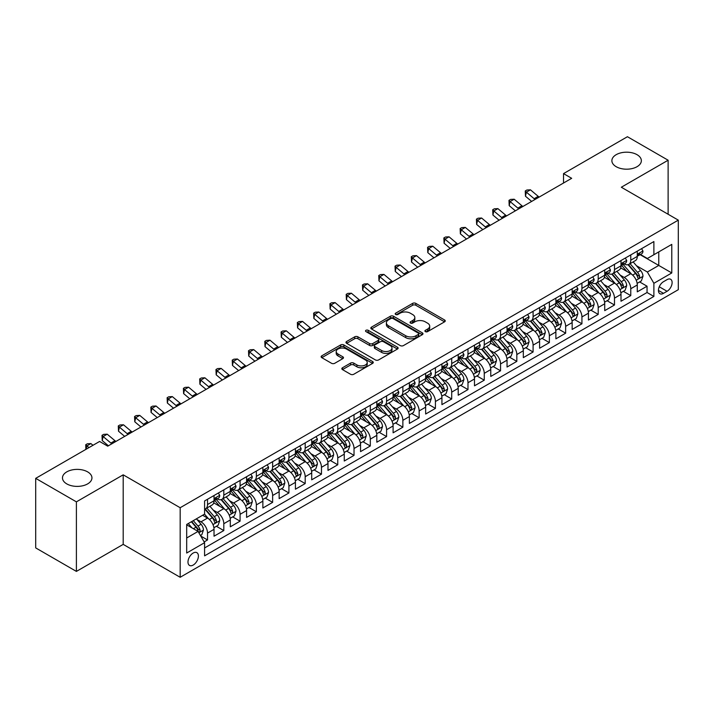 <?xml version="1.0" encoding="UTF-8"?>
<svg xmlns="http://www.w3.org/2000/svg" width="714" height="714" viewBox="0 0 714 714"><rect width="100%" height="100%" fill="white"/><g stroke="black" fill="none" stroke-linecap="round" stroke-linejoin="round"><path stroke-width="1.07" d="M425.374 331.626A1.58 0.91 0 0 0 427.615 331.626L444.59 321.827A2.258 1.303 0 0 0 445.25 320.907A2.258 1.303 0 0 0 444.59 319.979L415.825 303.379A2.258 1.303 0 0 0 412.63 303.379L395.654 313.178A1.58 0.91 0 0 0 395.19 313.821A1.58 0.91 0 0 0 395.654 314.472A1.58 0.91 0 0 0 397.894 314.472L400.09 313.196A7.229 4.177 0 0 1 410.318 313.196L412.71 314.588A7.229 4.177 0 0 1 414.834 317.534A7.229 4.177 0 0 1 412.71 320.488L410.514 321.755A1.58 0.91 0 0 0 410.05 322.407A1.58 0.91 0 0 0 410.514 323.049A1.58 0.91 0 0 0 412.754 323.049L414.95 321.782A7.229 4.177 0 0 1 425.178 321.782L427.57 323.165A7.229 4.177 0 0 1 429.694 326.119A7.229 4.177 0 0 1 427.57 329.065L425.374 330.332A1.58 0.91 0 0 0 424.91 330.984A1.58 0.91 0 0 0 425.374 331.626L425.374 330.332M87.626 471.874A14.735 8.506 0 0 0 71.57 470.026A14.735 8.506 0 0 0 62.475 477.889A14.735 8.506 0 0 0 66.795 483.905A14.735 8.506 0 0 0 82.851 485.743A14.735 8.506 0 0 0 91.945 477.889A14.735 8.506 0 0 0 87.626 471.874M637.031 154.679A14.735 8.506 0 0 0 620.975 152.832A14.735 8.506 0 0 0 611.88 160.695A14.735 8.506 0 0 0 616.2 166.701A14.735 8.506 0 0 0 632.256 168.549A14.735 8.506 0 0 0 641.351 160.695A14.735 8.506 0 0 0 637.031 154.679M193.199 565.06A7.363 4.257 120 0 0 198.01 558.562A7.363 4.257 120 0 0 196.877 552.663A7.363 4.257 120 0 0 193.199 553.029A7.363 4.257 120 0 0 188.38 559.517A7.363 4.257 120 0 0 189.513 565.426A7.363 4.257 120 0 0 193.199 565.06M342.488 367.764A2.258 1.303 0 0 0 341.827 368.692A2.258 1.303 0 0 0 342.488 369.611L350.556 374.27A2.258 1.303 0 0 0 353.751 374.27L372.61 363.381A2.258 1.303 0 0 0 373.27 362.462A2.258 1.303 0 0 0 372.61 361.543L343.845 344.933A2.258 1.303 0 0 0 340.649 344.933L321.791 355.822A2.258 1.303 0 0 0 321.13 356.741A2.258 1.303 0 0 0 321.791 357.669L331.537 363.292A2.258 1.303 0 0 0 334.741 363.292L342.809 358.633A2.258 1.303 0 0 0 343.47 357.714A2.258 1.303 0 0 0 342.809 356.786L337.972 354.001A6.042 3.49 0 0 1 336.205 351.529A6.042 3.49 0 0 1 339.935 348.307A6.042 3.49 0 0 1 346.522 349.066L365.452 359.999A6.042 3.49 0 0 1 367.228 362.462A6.042 3.49 0 0 1 363.497 365.684A6.042 3.49 0 0 1 356.911 364.934L353.751 363.105A2.258 1.303 0 0 0 350.556 363.105L342.488 367.764L342.488 369.611L350.556 364.988L350.556 363.105M123.201 474.828L76.398 501.853L35.7 478.353L35.7 547.906L76.398 571.405L123.201 544.38L180.169 577.278L180.169 507.725L123.201 474.828L123.201 544.38M668.125 214.262L668.125 160.222L621.323 187.238L678.3 220.135L180.169 507.725M668.125 160.222L627.428 136.722L563.533 173.609L563.533 183.016M35.7 478.353L99.594 441.466L107.734 446.17L571.673 178.313L563.533 173.609M400.251 345.585A2.258 1.303 0 0 0 403.446 345.585L422.295 334.696A2.258 1.303 0 0 0 422.965 333.768A2.258 1.303 0 0 0 422.295 332.849L393.539 316.248A2.258 1.303 0 0 0 390.344 316.248L371.485 327.128A2.258 1.303 0 0 0 370.825 328.056A2.258 1.303 0 0 0 371.485 328.976L400.251 345.585M366.603 331.965A1.58 0.91 0 0 1 368.21 332.188L368.21 330.314L397.457 347.191A2.258 1.303 0 0 1 398.117 348.12A2.258 1.303 0 0 1 397.457 349.039L378.598 359.927A2.258 1.303 0 0 1 375.403 359.927L346.638 343.318L346.638 341.479A2.258 1.303 0 0 0 345.978 342.399A2.258 1.303 0 0 0 346.638 343.318M346.638 341.479L354.706 336.821A2.258 1.303 0 0 1 357.901 336.821L369.566 343.55A2.258 1.303 0 0 0 372.762 343.55L378.117 340.462A2.258 1.303 0 0 0 378.777 339.534A2.258 1.303 0 0 0 378.117 338.614L365.979 331.608A1.58 0.91 0 0 1 365.514 330.957A1.58 0.91 0 0 1 366.487 330.118A1.58 0.91 0 0 1 368.21 330.314M204.142 541.917L207.524 539.962L200.768 536.062M196.921 519.462L201.009 521.827A9.211 5.319 60 0 1 207.524 533.099L214.03 529.342L214.03 536.205L223.803 530.564L216.396 526.289M213.2 510.064L217.288 512.429A9.211 5.319 60 0 1 223.803 523.701L230.31 519.944L230.31 526.807L240.082 521.166L232.675 516.891M229.48 500.666L233.567 503.031A9.211 5.319 60 0 1 240.082 514.303L246.589 510.546L246.589 517.409L256.353 511.768L248.954 507.493M245.759 491.268L249.846 493.633A9.211 5.319 60 0 1 256.353 504.905L262.868 501.148L262.868 508.011L272.632 502.37L265.233 498.095M262.038 481.87L266.126 484.235A9.211 5.319 60 0 1 272.632 495.507L279.147 491.75L279.147 498.613L288.911 492.972L281.503 488.697M278.317 472.472L282.405 474.837A9.211 5.319 60 0 1 288.911 486.109L295.426 482.352L295.426 489.215L305.19 483.574L297.783 479.299M294.596 463.074L298.684 465.43A9.211 5.319 60 0 1 305.19 476.711L311.706 472.954L311.706 479.817L321.47 474.176L314.062 469.901M310.876 453.676L314.963 456.032A9.211 5.319 60 0 1 321.47 467.313L327.985 463.556L327.985 470.419L337.749 464.778L330.341 460.503M327.155 444.278L331.242 446.634A9.211 5.319 60 0 1 337.749 457.915L344.264 454.158L344.264 461.021L354.028 455.38L346.62 451.105M343.434 434.88L347.522 437.236A9.211 5.319 60 0 1 354.028 448.517L360.543 444.76L360.543 451.623L370.307 445.982L362.899 441.707M359.713 425.482L363.792 427.838A9.211 5.319 60 0 1 370.307 439.119L376.822 435.361L376.822 442.216L386.586 436.584L379.179 432.309M375.983 416.083L380.071 418.44A9.211 5.319 60 0 1 386.586 429.721L393.102 425.963L393.102 432.818L402.866 427.186L395.458 422.902M392.263 406.685L396.35 409.042A9.211 5.319 60 0 1 402.866 420.323L409.381 416.565L409.381 423.42L419.145 417.788L411.737 413.504M408.542 397.287L412.63 399.644A9.211 5.319 60 0 1 419.145 410.925L425.651 407.167L425.651 414.022L435.424 408.39L428.016 404.106M424.821 387.889L428.909 390.246A9.211 5.319 60 0 1 435.424 401.527L441.93 397.769L441.93 404.624L451.703 398.983L444.295 394.708M441.1 378.491L445.188 380.848A9.211 5.319 60 0 1 451.703 392.129L458.209 388.371L458.209 395.226L467.982 389.585L460.575 385.31M457.379 369.093L461.467 371.45A9.211 5.319 60 0 1 467.982 382.731L474.489 378.973L474.489 385.828L484.262 380.187L476.854 375.912M473.659 359.695L477.746 362.052A9.211 5.319 60 0 1 484.262 373.333L490.768 369.566L490.768 376.43L500.541 370.789L493.133 366.514M489.938 350.297L494.026 352.654A9.211 5.319 60 0 1 500.541 363.935L507.047 360.168L507.047 367.032L516.82 361.391L509.412 357.116M506.217 340.899L510.305 343.255A9.211 5.319 60 0 1 516.82 354.537L523.326 350.77L523.326 357.634L533.09 351.993L525.691 347.718M522.496 331.501L526.584 333.857A9.211 5.319 60 0 1 533.09 345.139L539.606 341.372L539.606 348.236L549.369 342.595L541.971 338.32M538.775 322.094L542.863 324.459A9.211 5.319 60 0 1 549.369 335.741L555.885 331.974L555.885 338.838L565.649 333.197L558.241 328.922M555.055 312.696L559.142 315.061A9.211 5.319 60 0 1 565.649 326.334L572.164 322.576L572.164 329.44L581.928 323.799L574.52 319.524M571.334 303.298L575.422 305.663A9.211 5.319 60 0 1 581.928 316.936L588.443 313.178L588.443 320.042L598.207 314.401L590.799 310.126M587.613 293.9L591.701 296.265A9.211 5.319 60 0 1 598.207 307.538L604.722 303.78L604.722 310.644L614.486 305.003L607.078 300.728M603.892 284.502L607.98 286.867A9.211 5.319 60 0 1 614.486 298.14L621.001 294.382L621.001 301.246L630.765 295.605L630.765 288.742A9.211 5.319 -120 0 0 624.259 277.469L620.171 275.104M623.358 291.33L630.765 295.605M214.03 529.342A9.211 5.319 -120 0 0 207.524 518.069L202.633 515.249M230.31 519.944A9.211 5.319 -120 0 0 223.803 508.663L213.736 502.852M246.589 510.546A9.211 5.319 -120 0 0 240.082 499.264L230.015 493.454M262.868 501.148A9.211 5.319 -120 0 0 256.353 489.866L246.294 484.056M279.147 491.75A9.211 5.319 -120 0 0 272.632 480.468L262.565 474.658M295.426 482.352A9.211 5.319 -120 0 0 288.911 471.07L278.844 465.26M311.706 472.954A9.211 5.319 -120 0 0 305.19 461.672L295.123 455.862M327.985 463.556A9.211 5.319 -120 0 0 321.47 452.274L311.402 446.464M344.264 454.158A9.211 5.319 -120 0 0 337.749 442.876L327.681 437.066M360.543 444.76A9.211 5.319 -120 0 0 354.028 433.478L343.961 427.668M376.822 435.361A9.211 5.319 -120 0 0 370.307 424.08L360.24 418.27M393.102 425.963A9.211 5.319 -120 0 0 386.586 414.682L376.519 408.872M409.381 416.565A9.211 5.319 -120 0 0 402.866 405.284L392.798 399.474M425.651 407.167A9.211 5.319 -120 0 0 419.145 395.886L409.077 390.076M441.93 397.769A9.211 5.319 -120 0 0 435.424 386.488L425.357 380.678M458.209 388.371A9.211 5.319 -120 0 0 451.703 377.09L441.636 371.28M474.489 378.973A9.211 5.319 -120 0 0 467.982 367.692L457.915 361.882M490.768 369.566A9.211 5.319 -120 0 0 484.262 358.294L474.194 352.484M507.047 360.168A9.211 5.319 -120 0 0 500.541 348.896L490.473 343.086M523.326 350.77A9.211 5.319 -120 0 0 516.82 339.498L506.753 333.679M539.606 341.372A9.211 5.319 -120 0 0 533.09 330.1L523.023 324.281M555.885 331.974A9.211 5.319 -120 0 0 549.369 320.702L539.302 314.883M572.164 322.576A9.211 5.319 -120 0 0 565.649 311.304L555.581 305.485M588.443 313.178A9.211 5.319 -120 0 0 581.928 301.906L571.86 296.087M604.722 303.78A9.211 5.319 -120 0 0 598.207 292.508L588.14 286.689M621.001 294.382A9.211 5.319 -120 0 0 614.486 283.101L604.419 277.291M667.063 279.629L663.484 281.7A7.14 4.123 120 0 0 658.826 287.983A7.14 4.123 120 0 0 659.914 293.704A7.14 4.123 120 0 0 663.484 293.347L667.063 291.285A7.14 4.123 120 0 0 671.731 284.993A7.14 4.123 120 0 0 670.633 279.272A7.14 4.123 120 0 0 667.063 279.629M180.169 577.278L678.3 289.688L678.3 220.135M186.684 537.99L198.081 531.412L204.588 542.685L204.588 555.849L653.881 296.453L653.881 283.297L647.375 272.016L636.451 265.706M204.588 542.685L186.684 553.029L186.684 524.46L204.588 514.116L204.588 500.96L653.881 241.564L653.881 254.719L671.785 244.384L671.785 272.953L653.881 283.297M217.199 498.845L217.288 498.89A9.211 5.319 60 0 0 221.893 499.345L228.409 495.587A9.211 5.319 -120 0 0 230.31 491.375L230.31 486.109M233.478 489.447L233.567 489.492A9.211 5.319 60 0 0 238.173 489.947L244.679 486.189A9.211 5.319 -120 0 0 246.589 481.977L246.589 476.711M249.757 480.049L249.846 480.094A9.211 5.319 60 0 0 254.452 480.549L260.958 476.791A9.211 5.319 -120 0 0 262.868 472.579L262.868 467.313M266.036 470.651L266.126 470.696A9.211 5.319 60 0 0 270.731 471.151L277.237 467.393A9.211 5.319 -120 0 0 279.147 463.181L279.147 457.915M282.316 461.253L282.405 461.298A9.211 5.319 60 0 0 287.01 461.753L293.516 457.995A9.211 5.319 -120 0 0 295.426 453.783L295.426 448.517M298.595 451.855L298.684 451.9A9.211 5.319 60 0 0 303.289 452.355L309.796 448.597A9.211 5.319 -120 0 0 311.706 444.385L311.706 439.119M314.874 442.457L314.963 442.501A9.211 5.319 60 0 0 319.569 442.957L326.075 439.199A9.211 5.319 -120 0 0 327.985 434.987L327.985 429.721M331.153 433.05L331.242 433.103A9.211 5.319 60 0 0 335.848 433.559L342.354 429.801A9.211 5.319 -120 0 0 344.264 425.589L344.264 420.323M347.432 423.652L347.522 423.705A9.211 5.319 60 0 0 352.118 424.161L358.633 420.403A9.211 5.319 -120 0 0 360.543 416.191L360.543 410.925M363.712 414.254L363.792 414.307A9.211 5.319 60 0 0 368.397 414.763L374.912 411.005A9.211 5.319 -120 0 0 376.822 406.784L376.822 401.527M379.991 404.856L380.071 404.909A9.211 5.319 60 0 0 384.676 405.365L391.192 401.607A9.211 5.319 -120 0 0 393.102 397.386L393.102 392.129M396.27 395.458L396.35 395.511A9.211 5.319 60 0 0 400.956 395.967L407.471 392.209A9.211 5.319 -120 0 0 409.381 387.988L409.381 382.731M412.549 386.06L412.63 386.113A9.211 5.319 60 0 0 417.235 386.569L423.75 382.811A9.211 5.319 -120 0 0 425.651 378.59L425.651 373.333M428.828 376.662L428.909 376.715A9.211 5.319 60 0 0 433.514 377.171L440.029 373.413A9.211 5.319 -120 0 0 441.93 369.192L441.93 363.935M445.108 367.264L445.188 367.317A9.211 5.319 60 0 0 449.793 367.772L456.308 364.015A9.211 5.319 -120 0 0 458.209 359.794L458.209 354.537M461.387 357.866L461.467 357.919A9.211 5.319 60 0 0 466.072 358.374L472.588 354.617A9.211 5.319 -120 0 0 474.489 350.396L474.489 345.13M477.666 348.468L477.746 348.521A9.211 5.319 60 0 0 482.352 348.976L488.867 345.219A9.211 5.319 -120 0 0 490.768 340.997L490.768 335.732M493.936 339.07L494.026 339.123A9.211 5.319 60 0 0 498.631 339.578L505.137 335.812A9.211 5.319 -120 0 0 507.047 331.599L507.047 326.334M510.215 329.672L510.305 329.725A9.211 5.319 60 0 0 514.91 330.18L521.416 326.414A9.211 5.319 -120 0 0 523.326 322.201L523.326 316.936M526.495 320.274L526.584 320.318A9.211 5.319 60 0 0 531.189 320.782L537.696 317.016A9.211 5.319 -120 0 0 539.606 312.803L539.606 307.538M542.774 310.876L542.863 310.92A9.211 5.319 60 0 0 547.468 311.384L553.975 307.618A9.211 5.319 -120 0 0 555.885 303.405L555.885 298.14M559.053 301.478L559.142 301.522A9.211 5.319 60 0 0 563.748 301.986L570.254 298.22A9.211 5.319 -120 0 0 572.164 294.007L572.164 288.742M575.332 292.08L575.422 292.124A9.211 5.319 60 0 0 580.027 292.579L586.533 288.822A9.211 5.319 -120 0 0 588.443 284.609L588.443 279.344M591.611 282.682L591.701 282.726A9.211 5.319 60 0 0 596.306 283.181L602.812 279.424A9.211 5.319 -120 0 0 604.722 275.211L604.722 269.946M607.891 273.284L607.98 273.328A9.211 5.319 60 0 0 612.576 273.783L619.092 270.026A9.211 5.319 -120 0 0 621.001 265.813L621.001 260.548M204.588 547.95L647.045 292.508L647.045 286.207L637.281 291.847L637.281 284.984A9.211 5.319 -120 0 0 630.765 273.703L620.698 267.893M624.17 263.885L624.259 263.93A9.211 5.319 -120 0 0 628.856 264.385A9.211 5.319 -120 0 0 630.765 260.173L630.765 254.907M628.856 264.385L635.371 260.628A9.211 5.319 -120 0 0 637.281 256.415L637.281 251.149M207.524 499.264L207.524 504.53A9.211 5.319 60 0 1 205.614 508.743A9.211 5.319 60 0 1 204.588 509.118M205.614 508.743L212.129 504.985A9.211 5.319 -120 0 0 214.03 500.773L214.03 495.507M223.803 489.866L223.803 495.132A9.211 5.319 60 0 1 221.893 499.345M240.082 480.468L240.082 485.734A9.211 5.319 60 0 1 238.173 489.947M256.353 471.07L256.353 476.336A9.211 5.319 60 0 1 254.452 480.549M272.632 461.672L272.632 466.938A9.211 5.319 60 0 1 270.731 471.151M288.911 452.274L288.911 457.54A9.211 5.319 60 0 1 287.01 461.753M305.19 442.876L305.19 448.142A9.211 5.319 60 0 1 303.289 452.355M321.47 433.478L321.47 438.744A9.211 5.319 60 0 1 319.569 442.957M337.749 424.08L337.749 429.346A9.211 5.319 60 0 1 335.848 433.559M354.028 414.682L354.028 419.948A9.211 5.319 60 0 1 352.118 424.161M370.307 405.284L370.307 410.55A9.211 5.319 60 0 1 368.397 414.763M386.586 395.886L386.586 401.152A9.211 5.319 60 0 1 384.676 405.365M402.866 386.488L402.866 391.754A9.211 5.319 60 0 1 400.956 395.967M419.145 377.09L419.145 382.356A9.211 5.319 60 0 1 417.235 386.569M435.424 367.692L435.424 372.958A9.211 5.319 60 0 1 433.514 377.171M451.703 358.294L451.703 363.551A9.211 5.319 60 0 1 449.793 367.772M467.982 348.896L467.982 354.153A9.211 5.319 60 0 1 466.072 358.374M484.262 339.498L484.262 344.755A9.211 5.319 60 0 1 482.352 348.976M500.541 330.1L500.541 335.357A9.211 5.319 60 0 1 498.631 339.578M516.82 320.702L516.82 325.959A9.211 5.319 60 0 1 514.91 330.18M533.09 311.304L533.09 316.561A9.211 5.319 60 0 1 531.189 320.782M549.369 301.897L549.369 307.163A9.211 5.319 60 0 1 547.468 311.384M565.649 292.499L565.649 297.765A9.211 5.319 60 0 1 563.748 301.986M581.928 283.101L581.928 288.367A9.211 5.319 60 0 1 580.027 292.579M598.207 273.703L598.207 278.969A9.211 5.319 60 0 1 596.306 283.181M614.486 264.305L614.486 269.571A9.211 5.319 60 0 1 612.576 273.783M614.486 298.14L614.486 305.003M598.207 307.538L598.207 314.401M581.928 316.936L581.928 323.799M565.649 326.334L565.649 333.197M549.369 335.741L549.369 342.595M533.09 345.139L533.09 351.993M516.82 354.537L516.82 361.391M500.541 363.935L500.541 370.789M484.262 373.333L484.262 380.187M467.982 382.731L467.982 389.585M451.703 392.129L451.703 398.983M435.424 401.527L435.424 408.39M419.145 410.925L419.145 417.788M402.866 420.323L402.866 427.186M386.586 429.721L386.586 436.584M370.307 439.119L370.307 445.982M354.028 448.517L354.028 455.38M337.749 457.915L337.749 464.778M321.47 467.313L321.47 474.176M305.19 476.711L305.19 483.574M288.911 486.109L288.911 492.972M272.632 495.507L272.632 502.37M256.353 504.905L256.353 511.768M240.082 514.303L240.082 521.166M223.803 523.701L223.803 530.564M207.524 533.099L207.524 539.962M198.081 531.412L186.684 524.835M647.375 272.016L658.763 265.438L658.763 251.899L671.785 244.384M640.119 254.675L671.785 272.953M640.449 254.487L647.375 258.477L653.881 254.719M76.398 501.853L76.398 571.405M639.637 281.932L647.045 286.207M647.045 292.508L653.881 296.453M426.008 331.849L427.57 330.948A7.229 4.177 0 0 0 429.694 327.994L429.694 326.119M414.834 317.534L414.834 319.417A7.229 4.177 0 0 1 412.71 322.371L411.148 323.272M444.563 321.844L415.825 305.253A2.258 1.303 0 0 0 412.63 305.253L396.288 314.695M422.269 334.714L393.539 318.123A2.258 1.303 0 0 0 390.344 318.123L371.521 328.993L371.485 327.128M418.306 334.42A1.58 0.91 0 0 0 418.77 333.768A1.58 0.91 0 0 0 418.306 333.126L393.057 318.551A1.58 0.91 0 0 0 390.826 318.551L388.505 319.89A7.229 4.177 0 0 0 386.39 322.844A7.229 4.177 0 0 0 388.505 325.789L405.757 335.758A7.229 4.177 0 0 0 415.985 335.758L418.306 334.42L418.306 336.294A1.58 0.91 0 0 0 418.77 335.651L418.77 333.768M386.39 322.844L386.39 324.718A7.229 4.177 0 0 0 388.505 327.672L388.505 325.789M418.306 336.294L415.985 337.633A7.229 4.177 0 0 1 405.757 337.633L388.505 327.672M346.674 343.336L354.706 338.695L354.706 336.821M378.777 339.534L378.777 341.417A2.258 1.303 0 0 1 378.117 342.336L372.762 345.433A2.258 1.303 0 0 1 369.566 345.433L357.901 338.695A2.258 1.303 0 0 0 354.706 338.695M368.21 332.188L397.421 349.057M381.678 350.538A6.042 3.49 0 0 0 388.264 351.297A6.042 3.49 0 0 0 391.995 348.075A6.042 3.49 0 0 0 390.219 345.603L383.552 341.756A2.258 1.303 0 0 0 380.357 341.756L375.002 344.844A2.258 1.303 0 0 0 374.341 345.763A2.258 1.303 0 0 0 375.002 346.692L381.678 350.538L381.678 352.421A6.042 3.49 0 0 0 388.264 353.171A6.042 3.49 0 0 0 391.995 349.949L391.995 348.075M374.341 345.763L374.341 347.647A2.258 1.303 0 0 0 375.002 348.566L375.002 346.692M381.678 352.421L375.002 348.566M367.228 362.462L367.228 364.345A6.042 3.49 0 0 1 363.497 367.567A6.042 3.49 0 0 1 356.911 366.809L353.751 364.988A2.258 1.303 0 0 0 350.556 364.988M336.205 351.529L336.205 353.412A6.042 3.49 0 0 0 337.972 355.875L337.972 354.001M342.774 358.651L337.972 355.875M372.574 363.399L343.845 346.817A2.258 1.303 0 0 0 340.649 346.817L321.827 357.687M637.138 283.369L641.351 280.941L642.975 276.247A6.105 3.525 -120 0 0 640.601 270.517L633.157 261.904M631.667 274.301L623.17 264.457M626.83 271.436L621.903 265.724A14.619 8.443 -120 0 0 621.448 265.215M628.025 264.716L635.549 273.426A6.105 3.525 60 0 1 637.727 277.63C638.646 278.862 639.298 278.487 639.682 276.505A6.105 3.525 -120 0 0 637.504 272.302L630.069 263.689M628.472 264.573L636.558 273.935A3.106 1.794 60 0 1 637.334 275.149L639.682 276.505M637.727 277.63L638.173 278.353M641.591 248.659L642.975 251.06A6.105 3.525 60 0 1 641.707 253.756L638.619 255.541A6.105 3.525 -120 0 0 639.682 254.139L639.557 253.595M637.477 255.826L637.504 255.826A6.105 3.525 -120 0 0 638.619 255.541M638.896 253.684L639.682 254.139C639.298 253.22 638.646 253.595 637.727 255.264A6.105 3.525 60 0 1 637.281 256.13M535.089 199.429A11.513 6.649 60 0 1 534.134 198.697L526.379 192.173L525.468 196.234L531.644 201.419M539.159 197.082A11.513 6.649 60 0 1 538.204 196.35L530.448 189.826L526.379 192.173L525.263 190.959L526.887 190.013L530.448 189.826M525.468 196.234L525.263 190.959M620.859 292.767L625.071 290.339L626.696 285.645A6.105 3.525 -120 0 0 624.322 279.915L616.878 271.302M615.397 283.699L606.891 273.855M610.559 280.834L605.624 275.122A14.619 8.443 -120 0 0 605.169 274.613M611.755 274.114L619.27 282.824A6.105 3.525 60 0 1 621.448 287.028C622.367 288.26 623.019 287.885 623.402 285.903A6.105 3.525 -120 0 0 621.225 281.7L613.79 273.087M612.193 273.98L620.279 283.333A3.106 1.794 60 0 1 621.064 284.547L623.402 285.903M621.448 287.028L621.894 287.751M604.579 302.165L608.792 299.737L610.416 295.043A6.105 3.525 -120 0 0 608.042 289.313L600.608 280.7M599.117 293.097L590.612 283.253M594.28 290.232L589.345 284.52A14.619 8.443 -120 0 0 588.889 284.011M595.476 283.52L602.991 292.222A6.105 3.525 60 0 1 605.169 296.426C606.088 297.658 606.739 297.283 607.123 295.301A6.105 3.525 -120 0 0 604.945 291.098L597.511 282.485M595.913 283.378L603.999 292.731A3.106 1.794 60 0 1 604.785 293.945L607.123 295.301M605.169 296.426L605.615 297.149M588.309 311.572L592.513 309.135L594.137 304.441A6.105 3.525 -120 0 0 591.763 298.711L584.329 290.098M582.838 302.495L574.333 292.66M578.001 299.63L573.065 293.918A14.619 8.443 -120 0 0 572.61 293.409M579.197 292.918L586.721 301.62A6.105 3.525 60 0 1 588.889 305.824C589.809 307.056 590.46 306.681 590.844 304.699A6.105 3.525 -120 0 0 588.666 300.496L581.232 291.883M579.634 292.776L587.72 302.129A3.106 1.794 60 0 1 588.506 303.343L590.844 304.699M588.889 305.824L589.336 306.547M572.03 320.97L576.234 318.533L577.858 313.839A6.105 3.525 -120 0 0 575.484 308.109L568.049 299.496M566.559 311.893L558.053 302.058M561.722 309.028L556.786 303.316A14.619 8.443 -120 0 0 556.331 302.807M562.918 302.317L570.441 311.027A6.105 3.525 60 0 1 572.61 315.222C573.529 316.454 574.181 316.079 574.565 314.098A6.105 3.525 -120 0 0 572.387 309.894L564.952 301.281M563.355 302.174L571.441 311.527A3.106 1.794 60 0 1 572.226 312.75L574.565 314.098M572.61 315.222L573.056 315.945M625.312 258.057L626.696 260.458A6.105 3.525 60 0 1 625.437 263.154L622.34 264.939A6.105 3.525 -120 0 0 623.402 263.537L623.277 262.993M621.207 265.224L621.225 265.224A6.105 3.525 -120 0 0 622.34 264.939M622.617 263.082L623.402 263.537C623.019 262.618 622.367 262.993 621.448 264.662A6.105 3.525 60 0 1 621.001 265.528M518.81 208.836A11.513 6.649 60 0 1 517.855 208.095L510.099 201.571L509.189 205.632L515.365 210.826M522.88 206.48A11.513 6.649 60 0 1 521.925 205.748L514.169 199.224L510.099 201.571L508.984 200.357L510.608 199.411L514.169 199.224M509.189 205.632L508.984 200.357M609.033 267.455L610.416 269.856A6.105 3.525 60 0 1 609.158 272.552L606.061 274.337A6.105 3.525 -120 0 0 607.123 272.935L606.998 272.391M604.928 274.622L604.945 274.622A6.105 3.525 -120 0 0 606.061 274.337M606.338 272.48L607.123 272.935C606.739 272.016 606.088 272.391 605.169 274.06A6.105 3.525 60 0 1 604.722 274.926M502.531 218.234A11.513 6.649 60 0 1 501.576 217.493L493.82 210.969L492.919 215.03L499.086 220.224M506.601 215.878A11.513 6.649 60 0 1 505.646 215.146L497.89 208.622L493.82 210.969L492.705 209.755L494.329 208.809L497.89 208.622M492.919 215.03L492.705 209.755M592.754 276.853L594.137 279.254A6.105 3.525 60 0 1 592.879 281.95L589.782 283.735A6.105 3.525 -120 0 0 590.844 282.333L590.719 281.789M588.648 284.02L588.666 284.02A6.105 3.525 -120 0 0 589.782 283.735M590.059 281.878L590.844 282.333C590.46 281.414 589.809 281.789 588.889 283.458A6.105 3.525 60 0 1 588.443 284.324M486.252 227.632A11.513 6.649 60 0 1 485.297 226.891L477.541 220.367L476.64 224.428L482.807 229.622M490.322 225.276A11.513 6.649 60 0 1 489.367 224.544L481.611 218.02L477.541 220.367L476.425 219.153L478.059 218.207L481.611 218.02M476.64 224.428L476.425 219.153M576.475 286.252L577.858 288.652A6.105 3.525 60 0 1 576.6 291.348L573.503 293.133A6.105 3.525 -120 0 0 574.565 291.731L574.44 291.187M572.369 293.418L572.387 293.418A6.105 3.525 -120 0 0 573.503 293.133M573.779 291.276L574.565 291.731C574.181 290.812 573.529 291.187 572.61 292.856A6.105 3.525 60 0 1 572.164 293.722M469.982 237.03A11.513 6.649 60 0 1 469.018 236.289L461.262 229.774L460.36 233.826L466.528 239.02M474.051 234.674A11.513 6.649 60 0 1 473.087 233.942L465.332 227.418L461.262 229.774L460.146 228.551L461.779 227.605L465.332 227.418M460.36 233.826L460.146 228.551M555.751 330.368L559.954 327.931L561.579 323.237A6.105 3.525 -120 0 0 559.205 317.507L551.77 308.894M550.28 321.291L541.774 311.456M545.442 318.426L540.507 312.714A14.619 8.443 -120 0 0 540.052 312.205M546.638 311.715L554.162 320.425A6.105 3.525 60 0 1 556.331 324.62C557.25 325.852 557.902 325.477 558.286 323.496A6.105 3.525 -120 0 0 556.117 319.292L548.673 310.679M547.076 311.572L555.162 320.925A3.106 1.794 60 0 1 555.947 322.148L558.286 323.496M556.331 324.62L556.777 325.343M560.195 295.65L561.579 298.05A6.105 3.525 60 0 1 560.32 300.746L557.223 302.531A6.105 3.525 -120 0 0 558.286 301.129L558.161 300.585M556.09 302.816L556.117 302.816A6.105 3.525 -120 0 0 557.223 302.531M557.5 300.674L558.286 301.129C557.902 300.21 557.25 300.585 556.331 302.254A6.105 3.525 60 0 1 555.885 303.12M453.702 246.428A11.513 6.649 60 0 1 452.738 245.687L444.983 239.172L444.081 243.224L450.248 248.418M457.772 244.072A11.513 6.649 60 0 1 456.808 243.34L449.052 236.816L444.983 239.172L443.867 237.949L445.5 237.003L449.052 236.816M444.081 243.224L443.867 237.949M539.472 339.766L543.675 337.338L545.3 332.635A6.105 3.525 -120 0 0 542.926 326.905L535.491 318.292M534.001 330.689L525.495 320.854M529.163 327.824L524.228 322.112A14.619 8.443 -120 0 0 523.773 321.603M530.359 321.113L537.883 329.823A6.105 3.525 60 0 1 540.052 334.018C540.971 335.25 541.623 334.875 542.006 332.894A6.105 3.525 -120 0 0 539.838 328.69L532.394 320.077M530.797 320.97L538.883 330.323A3.106 1.794 60 0 1 539.668 331.546L542.006 332.894M540.052 334.018L540.498 334.75M543.916 305.048L545.3 307.448A6.105 3.525 60 0 1 544.041 310.144L540.944 311.929A6.105 3.525 -120 0 0 542.006 310.528L541.881 309.983M539.811 312.214L539.838 312.214A6.105 3.525 -120 0 0 540.944 311.929M541.221 310.072L542.006 310.528C541.623 309.608 540.971 309.983 540.052 311.652A6.105 3.525 60 0 1 539.606 312.518M437.423 255.826A11.513 6.649 60 0 1 436.459 255.085L428.703 248.57L427.802 252.622L433.969 257.816M441.493 253.47A11.513 6.649 60 0 1 440.529 252.738L432.773 246.214L428.703 248.57L427.588 247.347L429.221 246.401L432.773 246.214M427.802 252.622L427.588 247.347M523.192 349.164L527.396 346.736L529.02 342.033A6.105 3.525 -120 0 0 526.646 336.303L519.212 327.69M517.721 340.087L509.216 330.252M512.884 337.222L507.949 331.51A14.619 8.443 -120 0 0 507.493 331.001M514.08 330.511L521.604 339.221A6.105 3.525 60 0 1 523.781 343.425C524.692 344.648 525.343 344.273 525.727 342.292A6.105 3.525 -120 0 0 523.558 338.088L516.115 329.475M514.517 330.368L522.603 339.721A3.106 1.794 60 0 1 523.389 340.944L525.727 342.292M523.781 343.425L524.219 344.148M527.637 314.446L529.02 316.846A6.105 3.525 60 0 1 527.762 319.542L524.665 321.327A6.105 3.525 -120 0 0 525.727 319.926L525.602 319.381M523.532 321.612L523.558 321.612A6.105 3.525 -120 0 0 524.665 321.327M524.942 319.47L525.727 319.926C525.343 319.006 524.692 319.381 523.781 321.05A6.105 3.525 60 0 1 523.326 321.925M421.144 265.224A11.513 6.649 60 0 1 420.18 264.483L412.424 257.968L411.523 262.029L417.69 267.214M425.214 262.868A11.513 6.649 60 0 1 424.25 262.136L416.494 255.612L412.424 257.968L411.309 256.745L412.942 255.799L416.494 255.612M411.523 262.029L411.309 256.745M506.913 358.562L511.117 356.134L512.741 351.431A6.105 3.525 -120 0 0 510.367 345.701L502.933 337.088M501.442 349.485L492.937 339.65M496.605 346.62L491.669 340.908A14.619 8.443 -120 0 0 491.214 340.399M497.801 339.909L505.325 348.619A6.105 3.525 60 0 1 507.502 352.823C508.413 354.046 509.064 353.671 509.448 351.69A6.105 3.525 -120 0 0 507.279 347.486L499.836 338.873M498.247 339.766L506.324 349.119A3.106 1.794 60 0 1 507.11 350.342L509.448 351.69M507.502 352.823L507.94 353.546M511.358 323.844L512.741 326.244A6.105 3.525 60 0 1 511.483 328.94L508.386 330.725A6.105 3.525 -120 0 0 509.448 329.324L509.323 328.779M507.252 331.01L507.279 331.01A6.105 3.525 -120 0 0 508.386 330.725M508.663 328.868L509.448 329.324C509.064 328.404 508.413 328.779 507.502 330.448A6.105 3.525 60 0 1 507.047 331.323M404.865 274.622A11.513 6.649 60 0 1 403.91 273.881L396.145 267.366L395.244 271.427L401.411 276.613M408.935 272.275A11.513 6.649 60 0 1 407.971 271.534L400.215 265.01L396.145 267.366L395.029 266.143L396.663 265.206L400.215 265.01M395.244 271.427L395.029 266.143M490.634 367.96L494.838 365.532L496.471 360.829A6.105 3.525 -120 0 0 494.088 355.099L486.653 346.486M485.163 358.883L476.666 349.048M480.326 356.018L475.39 350.306A14.619 8.443 -120 0 0 474.935 349.798M481.522 349.307L489.045 358.017A6.105 3.525 60 0 1 491.223 362.221C492.133 363.444 492.785 363.069 493.169 361.088A6.105 3.525 -120 0 0 491 356.884L483.556 348.28M481.968 349.164L490.045 358.526A3.106 1.794 60 0 1 490.83 359.74L493.169 361.088M491.223 362.221L491.66 362.944M495.088 333.242L496.471 335.642A6.105 3.525 60 0 1 495.204 338.338L492.107 340.123A6.105 3.525 -120 0 0 493.169 338.722L493.044 338.177M490.973 340.408L491 340.408A6.105 3.525 -120 0 0 492.107 340.123M492.383 338.266L493.169 338.722C492.794 337.802 492.142 338.177 491.223 339.846A6.105 3.525 60 0 1 490.768 340.721M388.586 284.02A11.513 6.649 60 0 1 387.631 283.279L379.866 276.764L378.964 280.825L385.141 286.011M392.655 281.673A11.513 6.649 60 0 1 391.7 280.932L383.936 274.408L379.866 276.764L378.75 275.542L380.383 274.604L383.936 274.408M378.964 280.825L378.75 275.542M474.355 377.358L478.559 374.93L480.192 370.227A6.105 3.525 -120 0 0 477.809 364.497L470.374 355.884M468.884 368.29L460.387 358.446M464.046 365.416L459.111 359.704A14.619 8.443 -120 0 0 458.656 359.196M465.242 358.705L472.766 367.415A6.105 3.525 60 0 1 474.944 371.619C475.854 372.842 476.506 372.467 476.898 370.486A6.105 3.525 -120 0 0 474.721 366.282L467.277 357.678M465.689 358.562L473.766 367.924A3.106 1.794 60 0 1 474.551 369.138L476.898 370.486M474.944 371.619L475.381 372.342M478.808 342.64L480.192 345.041A6.105 3.525 60 0 1 478.924 347.736L475.836 349.521A6.105 3.525 -120 0 0 476.898 348.12L476.765 347.575M474.694 349.806L474.721 349.806A6.105 3.525 -120 0 0 475.836 349.521M476.104 347.664L476.898 348.12C476.515 347.2 475.863 347.575 474.944 349.244A6.105 3.525 60 0 1 474.489 350.119M372.306 293.418A11.513 6.649 60 0 1 371.351 292.678L363.587 286.162L362.685 290.223L368.861 295.409M376.376 291.071A11.513 6.649 60 0 1 375.421 290.33L367.656 283.806L363.587 286.162L362.48 284.94L364.104 284.002L367.656 283.806M362.685 290.223L362.48 284.94M458.076 386.756L462.279 384.328L463.913 379.625A6.105 3.525 -120 0 0 461.53 373.895L454.095 365.291M452.605 377.688L444.108 367.844M447.767 374.814L442.832 369.102A14.619 8.443 -120 0 0 442.385 368.594M448.963 368.103L456.487 376.813A6.105 3.525 60 0 1 458.665 381.017C459.575 382.24 460.227 381.865 460.619 379.884A6.105 3.525 -120 0 0 458.442 375.68L451.007 367.076M449.409 367.96L457.487 377.322A3.106 1.794 60 0 1 458.272 378.536L460.619 379.884M458.665 381.017L459.102 381.74M462.529 352.038L463.913 354.439A6.105 3.525 60 0 1 462.645 357.134L459.557 358.919A6.105 3.525 -120 0 0 460.619 357.518L460.485 356.973M458.415 359.213L458.442 359.213A6.105 3.525 -120 0 0 459.557 358.919M459.825 357.062L460.619 357.518C460.235 356.598 459.584 356.973 458.665 358.642A6.105 3.525 60 0 1 458.209 359.517M356.027 302.816A11.513 6.649 60 0 1 355.072 302.076L347.307 295.56L346.406 299.621L352.582 304.807M360.097 300.469A11.513 6.649 60 0 1 359.142 299.728L351.377 293.213L347.307 295.56L346.201 294.338L347.825 293.4L351.377 293.213M346.406 299.621L346.201 294.338M441.796 396.154L446 393.726L447.633 389.023A6.105 3.525 -120 0 0 445.259 383.293L437.816 374.689M436.325 387.086L427.829 377.242M431.488 384.221L426.553 378.5A14.619 8.443 -120 0 0 426.106 377.992M432.684 377.501L440.208 386.212A6.105 3.525 60 0 1 442.385 390.415C443.305 391.638 443.947 391.263 444.34 389.282A6.105 3.525 -120 0 0 442.162 385.078L434.728 376.474M433.13 377.358L441.207 386.72A3.106 1.794 60 0 1 441.993 387.934L444.34 389.282M442.385 390.415L442.832 391.138M446.25 361.445L447.633 363.837A6.105 3.525 60 0 1 446.366 366.532L443.278 368.326A6.105 3.525 -120 0 0 444.34 366.916L444.206 366.371M442.136 368.611L442.162 368.611A6.105 3.525 -120 0 0 443.278 368.326M443.546 366.461L444.34 366.916C443.956 365.996 443.305 366.371 442.385 368.04A6.105 3.525 60 0 1 441.93 368.915M339.748 312.214A11.513 6.649 60 0 1 338.793 311.474L331.028 304.958L330.127 309.019L336.303 314.205M343.818 309.867A11.513 6.649 60 0 1 342.863 309.126L335.098 302.611L331.028 304.958L329.922 303.736L331.546 302.798L335.098 302.611M330.127 309.019L329.922 303.736M425.517 405.552L429.721 403.124L431.354 398.421A6.105 3.525 -120 0 0 428.98 392.691L421.537 384.087M420.046 396.484L411.55 386.64M415.209 393.619L410.273 387.907A14.619 8.443 -120 0 0 409.827 387.399M416.405 386.899L423.929 395.61A6.105 3.525 60 0 1 426.106 399.813C427.026 401.036 427.677 400.661 428.061 398.68A6.105 3.525 -120 0 0 425.883 394.485L418.449 385.872M416.851 386.756L424.937 396.118A3.106 1.794 60 0 1 425.714 397.332L428.061 398.68M426.106 399.813L426.553 400.536M429.971 370.843L431.354 373.235A6.105 3.525 60 0 1 430.087 375.93L426.999 377.724A6.105 3.525 -120 0 0 428.061 376.314L427.927 375.769M425.856 378.009L425.883 378.009A6.105 3.525 -120 0 0 426.999 377.724M427.267 375.859L428.061 376.314C427.677 375.394 427.026 375.769 426.106 377.438A6.105 3.525 60 0 1 425.651 378.313M323.469 321.612A11.513 6.649 60 0 1 322.514 320.881L314.758 314.356L313.848 318.417L320.024 323.603M327.539 319.265A11.513 6.649 60 0 1 326.584 318.524L318.819 312.009L314.758 314.356L313.642 313.134L315.267 312.197L318.819 312.009M313.848 318.417L313.642 313.134M409.238 414.95L413.451 412.522L415.075 407.819A6.105 3.525 -120 0 0 412.701 402.089L405.257 393.485M403.767 405.882L395.27 396.038M398.93 403.017L394.003 397.305A14.619 8.443 -120 0 0 393.548 396.797M400.126 396.297L407.649 405.008A6.105 3.525 60 0 1 409.827 409.211C410.746 410.434 411.398 410.059 411.782 408.078A6.105 3.525 -120 0 0 409.604 403.883L402.169 395.27M400.572 396.154L408.658 405.516A3.106 1.794 60 0 1 409.434 406.73L411.782 408.078M409.827 409.211L410.273 409.934M413.692 380.241L415.075 382.633A6.105 3.525 60 0 1 413.808 385.337L410.72 387.122A6.105 3.525 -120 0 0 411.782 385.712L411.648 385.176M409.577 387.407L409.604 387.407A6.105 3.525 -120 0 0 410.72 387.122M410.996 385.257L411.782 385.712C411.398 384.792 410.746 385.167 409.827 386.845A6.105 3.525 60 0 1 409.381 387.711M307.19 331.01A11.513 6.649 60 0 1 306.235 330.279L298.479 323.754L297.568 327.815L303.745 333.001M311.259 328.663A11.513 6.649 60 0 1 310.304 327.922L302.549 321.407L298.479 323.754L297.363 322.532L298.988 321.595L302.549 321.407M297.568 327.815L297.363 322.532M392.959 424.348L397.171 421.92L398.796 417.217A6.105 3.525 -120 0 0 396.422 411.496L388.978 402.883M387.488 415.28L378.991 405.436M382.65 412.415L377.724 406.703A14.619 8.443 -120 0 0 377.269 406.195M383.846 405.695L391.37 414.406A6.105 3.525 60 0 1 393.548 418.609C394.467 419.832 395.119 419.457 395.502 417.476A6.105 3.525 -120 0 0 393.325 413.281L385.89 404.668M384.293 405.552L392.379 414.914A3.106 1.794 60 0 1 393.155 416.128L395.502 417.476M393.548 418.609L393.994 419.332M397.412 389.639L398.796 392.031A6.105 3.525 60 0 1 397.528 394.735L394.44 396.52A6.105 3.525 -120 0 0 395.502 395.11L395.369 394.574M393.298 396.805L393.325 396.805A6.105 3.525 -120 0 0 394.44 396.52M394.717 394.655L395.502 395.11C395.119 394.19 394.467 394.565 393.548 396.243A6.105 3.525 60 0 1 393.102 397.109M290.91 340.408A11.513 6.649 60 0 1 289.955 339.677L282.2 333.152L281.289 337.213L287.465 342.399M294.98 338.061A11.513 6.649 60 0 1 294.025 337.32L286.269 330.805L282.2 333.152L281.084 331.93L282.708 330.993L286.269 330.805M281.289 337.213L281.084 331.93M376.68 433.746L380.892 431.318L382.517 426.615A6.105 3.525 -120 0 0 380.143 420.894L372.699 412.281M371.209 424.678L362.712 414.834M366.371 421.813L361.445 416.101A14.619 8.443 -120 0 0 360.989 415.593M367.567 415.093L375.091 423.804A6.105 3.525 60 0 1 377.269 428.007C378.188 429.23 378.839 428.855 379.223 426.883A6.105 3.525 -120 0 0 377.046 422.679L369.611 414.066M368.013 414.95L376.099 424.312A3.106 1.794 60 0 1 376.876 425.526L379.223 426.883M377.269 428.007L377.715 428.73M381.133 399.037L382.517 401.429A6.105 3.525 60 0 1 381.249 404.133L378.161 405.918A6.105 3.525 -120 0 0 379.223 404.508L379.098 403.972M377.019 406.204L377.046 406.204A6.105 3.525 -120 0 0 378.161 405.918M378.438 404.053L379.223 404.508C378.839 403.588 378.188 403.963 377.269 405.641A6.105 3.525 60 0 1 376.822 406.507M274.631 349.806A11.513 6.649 60 0 1 273.676 349.075L265.92 342.55L265.01 346.611L271.186 351.797M278.701 347.459A11.513 6.649 60 0 1 277.746 346.718L269.99 340.203L265.92 342.55L264.805 341.328L266.429 340.391L269.99 340.203M265.01 346.611L264.805 341.328M360.4 443.144L364.613 440.716L366.237 436.013A6.105 3.525 -120 0 0 363.863 430.292L356.42 421.679M354.929 434.076L346.433 424.232M350.092 431.211L345.165 425.499A14.619 8.443 -120 0 0 344.71 424.991M351.288 424.491L358.812 433.202A6.105 3.525 60 0 1 360.989 437.405C361.909 438.628 362.56 438.253 362.944 436.281A6.105 3.525 -120 0 0 360.766 432.077L353.332 423.464M351.734 424.348L359.82 433.71A3.106 1.794 60 0 1 360.606 434.924L362.944 436.281M360.989 437.405L361.436 438.128M364.854 408.435L366.237 410.827A6.105 3.525 60 0 1 364.979 413.531L361.882 415.316A6.105 3.525 -120 0 0 362.944 413.906L362.819 413.37M360.748 415.602L360.766 415.602A6.105 3.525 -120 0 0 361.882 415.316M362.159 413.451L362.944 413.906C362.56 412.987 361.909 413.361 360.989 415.039A6.105 3.525 60 0 1 360.543 415.905M258.352 359.204A11.513 6.649 60 0 1 257.397 358.473L249.641 351.948L248.731 356.009L254.907 361.195M262.422 356.857A11.513 6.649 60 0 1 261.467 356.116L253.711 349.601L249.641 351.948L248.526 350.726L250.15 349.789L253.711 349.601M248.731 356.009L248.526 350.726M344.121 452.542L348.334 450.115L349.958 445.411A6.105 3.525 -120 0 0 347.584 439.69L340.15 431.077M338.659 443.474L330.154 433.63M333.822 440.609L328.886 434.897A14.619 8.443 -120 0 0 328.431 434.389M335.018 433.889L342.533 442.6A6.105 3.525 60 0 1 344.71 446.803C345.63 448.026 346.281 447.651 346.665 445.679A6.105 3.525 -120 0 0 344.487 441.475L337.053 432.862M335.455 433.746L343.541 443.108A3.106 1.794 60 0 1 344.327 444.322L346.665 445.679M344.71 446.803L345.157 447.526M348.575 417.833L349.958 420.225A6.105 3.525 60 0 1 348.7 422.929L345.603 424.714A6.105 3.525 -120 0 0 346.665 423.304L346.54 422.768M344.469 425L344.487 425A6.105 3.525 -120 0 0 345.603 424.714M345.879 422.849L346.665 423.304C346.281 422.385 345.63 422.759 344.71 424.437A6.105 3.525 60 0 1 344.264 425.303M242.073 368.602A11.513 6.649 60 0 1 241.118 367.871L233.362 361.346L232.452 365.407L238.628 370.593M246.143 366.255A11.513 6.649 60 0 1 245.188 365.514L237.432 358.999L233.362 361.346L232.246 360.124L233.871 359.187L237.432 358.999M232.452 365.407L232.246 360.124M327.842 461.94L332.055 459.513L333.679 454.818A6.105 3.525 -120 0 0 331.305 449.088L323.87 440.476M322.38 452.872L313.874 443.028M317.543 450.007L312.607 444.295A14.619 8.443 -120 0 0 312.152 443.787M318.739 443.287L326.262 451.998A6.105 3.525 60 0 1 328.431 456.201C329.35 457.424 330.002 457.049 330.386 455.077A6.105 3.525 -120 0 0 328.208 450.873L320.773 442.261M319.176 443.144L327.262 452.506A3.106 1.794 60 0 1 328.047 453.72L330.386 455.077M328.431 456.201L328.877 456.924M332.296 427.231L333.679 429.623A6.105 3.525 60 0 1 332.421 432.327L329.324 434.112A6.105 3.525 -120 0 0 330.386 432.702L330.261 432.166M328.19 434.398L328.208 434.398A6.105 3.525 -120 0 0 329.324 434.112M329.6 432.247L330.386 432.702C330.002 431.783 329.35 432.166 328.431 433.835A6.105 3.525 60 0 1 327.985 434.701M225.794 378.001A11.513 6.649 60 0 1 224.839 377.269L217.083 370.744L216.181 374.805L222.349 379.991M229.863 375.653A11.513 6.649 60 0 1 228.908 374.921L221.153 368.397L217.083 370.744L215.967 369.522L217.591 368.585L221.153 368.397M216.181 374.805L215.967 369.522M311.572 471.338L315.775 468.911L317.4 464.216A6.105 3.525 -120 0 0 315.026 458.486L307.591 449.874M306.101 462.27L297.595 452.426M301.263 459.405L296.328 453.693A14.619 8.443 -120 0 0 295.873 453.185M302.459 452.685L309.983 461.396A6.105 3.525 60 0 1 312.152 465.599C313.071 466.831 313.723 466.447 314.106 464.475A6.105 3.525 -120 0 0 311.929 460.271L304.494 451.659M302.897 452.542L310.983 461.904A3.106 1.794 60 0 1 311.768 463.118L314.106 464.475M312.152 465.599L312.598 466.322M316.016 436.629L317.4 439.021A6.105 3.525 60 0 1 316.141 441.725L313.044 443.51A6.105 3.525 -120 0 0 314.106 442.1L313.981 441.564M311.911 443.796L311.929 443.796A6.105 3.525 -120 0 0 313.044 443.51M313.321 441.645L314.106 442.1C313.723 441.181 313.071 441.564 312.152 443.233A6.105 3.525 60 0 1 311.706 444.099M209.523 387.399A11.513 6.649 60 0 1 208.559 386.667L200.804 380.143L199.902 384.203L206.069 389.389M213.584 385.051A11.513 6.649 60 0 1 212.629 384.319L204.873 377.795L200.804 380.143L199.688 378.92L201.321 377.983L204.873 377.795M199.902 384.203L199.688 378.92M295.293 480.736L299.496 478.309L301.121 473.614A6.105 3.525 -120 0 0 298.747 467.884L291.312 459.272M289.822 471.668L281.316 461.824M284.984 468.803L280.049 463.091A14.619 8.443 -120 0 0 279.593 462.583M286.18 462.083L293.704 470.794A6.105 3.525 60 0 1 295.873 474.997C296.792 476.229 297.443 475.845 297.827 473.873A6.105 3.525 -120 0 0 295.658 469.669L288.215 461.057M286.617 461.94L294.703 471.302A3.106 1.794 60 0 1 295.489 472.516L297.827 473.873M295.873 474.997L296.319 475.72M299.737 446.027L301.121 448.419A6.105 3.525 60 0 1 299.862 451.123L296.765 452.908A6.105 3.525 -120 0 0 297.827 451.498L297.702 450.962M295.632 453.194L295.658 453.194A6.105 3.525 -120 0 0 296.765 452.908M297.042 451.052L297.827 451.498C297.443 450.579 296.792 450.962 295.873 452.631A6.105 3.525 60 0 1 295.426 453.497M193.244 396.797A11.513 6.649 60 0 1 192.28 396.065L184.524 389.541L183.623 393.601L189.79 398.787M197.314 394.449A11.513 6.649 60 0 1 196.35 393.717L188.594 387.193L184.524 389.541L183.409 388.318L185.042 387.381L188.594 387.193M183.623 393.601L183.409 388.318M279.013 490.134L283.217 487.707L284.841 483.012A6.105 3.525 -120 0 0 282.467 477.282L275.033 468.67M273.542 481.066L265.037 471.222M268.705 478.201L263.769 472.489A14.619 8.443 -120 0 0 263.314 471.981M269.901 471.481L277.425 480.192A6.105 3.525 60 0 1 279.593 484.395C280.513 485.627 281.164 485.243 281.548 483.271A6.105 3.525 -120 0 0 279.379 479.067L271.936 470.455M270.338 471.338L278.424 480.7A3.106 1.794 60 0 1 279.21 481.914L281.548 483.271M279.593 484.395L280.04 485.118M283.458 455.425L284.841 457.817A6.105 3.525 60 0 1 283.583 460.521L280.486 462.306A6.105 3.525 -120 0 0 281.548 460.905L281.423 460.36M279.352 462.592L279.379 462.592A6.105 3.525 -120 0 0 280.486 462.306M280.763 460.45L281.548 460.905C281.164 459.986 280.513 460.36 279.593 462.029A6.105 3.525 60 0 1 279.147 462.895M176.965 406.195A11.513 6.649 60 0 1 176.001 405.463L168.245 398.939L167.344 402.999L173.511 408.185M181.035 403.847A11.513 6.649 60 0 1 180.071 403.115L172.315 396.591L168.245 398.939L167.13 397.716L168.763 396.779L172.315 396.591M167.344 402.999L167.13 397.716M262.734 499.532L266.938 497.105L268.562 492.41A6.105 3.525 -120 0 0 266.188 486.68L258.754 478.068M257.263 490.464L248.758 480.62M252.426 487.6L247.49 481.888A14.619 8.443 -120 0 0 247.035 481.379M253.622 480.879L261.146 489.59A6.105 3.525 60 0 1 263.314 493.793C264.234 495.025 264.885 494.65 265.269 492.669A6.105 3.525 -120 0 0 263.1 488.465L255.657 479.853M254.059 480.736L262.145 490.099A3.106 1.794 60 0 1 262.93 491.312L265.269 492.669M263.314 493.793L263.761 494.516M267.179 464.823L268.562 467.215A6.105 3.525 60 0 1 267.304 469.919L264.207 471.704A6.105 3.525 -120 0 0 265.269 470.303L265.144 469.758M263.073 471.99L263.1 471.99A6.105 3.525 -120 0 0 264.207 471.704M264.483 469.848L265.269 470.303C264.885 469.384 264.234 469.758 263.314 471.427A6.105 3.525 60 0 1 262.868 472.293M160.686 415.593A11.513 6.649 60 0 1 159.722 414.861L151.966 408.337L151.065 412.397L157.232 417.583M164.755 413.245A11.513 6.649 60 0 1 163.792 412.513L156.036 405.989L151.966 408.337L150.85 407.114L152.484 406.177L156.036 405.989M151.065 412.397L150.85 407.114M246.455 508.93L250.659 506.503L252.283 501.808A6.105 3.525 -120 0 0 249.909 496.078L242.474 487.466M240.984 499.862L232.478 490.018M236.147 496.998L231.211 491.286A14.619 8.443 -120 0 0 230.756 490.777M237.343 490.277L244.866 498.988A6.105 3.525 60 0 1 247.044 503.191C247.954 504.423 248.606 504.048 248.99 502.067A6.105 3.525 -120 0 0 246.821 497.863L239.377 489.251M237.78 490.134L245.866 499.497A3.106 1.794 60 0 1 246.651 500.71L248.99 502.067M247.044 503.191L247.481 503.914M250.9 474.221L252.283 476.622A6.105 3.525 60 0 1 251.025 479.317L247.928 481.102A6.105 3.525 -120 0 0 248.99 479.701L248.865 479.156M246.794 481.388L246.821 481.388A6.105 3.525 -120 0 0 247.928 481.102M248.204 479.246L248.99 479.701C248.606 478.782 247.954 479.156 247.044 480.825A6.105 3.525 60 0 1 246.589 481.691M144.406 424.991A11.513 6.649 60 0 1 143.443 424.259L135.687 417.735L134.785 421.796L140.953 426.981M148.476 422.643A11.513 6.649 60 0 1 147.512 421.912L139.757 415.387L135.687 417.735L134.571 416.521L136.204 415.575L139.757 415.387M134.785 421.796L134.571 416.521M230.176 518.328L234.379 515.901L236.004 511.206A6.105 3.525 -120 0 0 233.63 505.476L226.195 496.864M224.705 509.26L216.208 499.416M219.867 506.396L214.932 500.684A14.619 8.443 -120 0 0 214.477 500.175M221.063 499.675L228.587 508.386A6.105 3.525 60 0 1 230.765 512.59C231.675 513.821 232.327 513.446 232.71 511.465A6.105 3.525 -120 0 0 230.542 507.261L223.098 498.649M221.51 499.541L229.587 508.895A3.106 1.794 60 0 1 230.372 510.108L232.71 511.465M230.765 512.59L231.202 513.312M234.629 483.619L236.004 486.02A6.105 3.525 60 0 1 234.745 488.715L231.648 490.5A6.105 3.525 -120 0 0 232.71 489.099L232.585 488.554M230.515 490.786L230.542 490.786A6.105 3.525 -120 0 0 231.648 490.5M231.925 488.644L232.71 489.099C232.327 488.18 231.684 488.554 230.765 490.223A6.105 3.525 60 0 1 230.31 491.089M128.127 434.398A11.513 6.649 60 0 1 127.172 433.657L119.408 427.133L118.506 431.194L124.682 436.388M132.197 432.041A11.513 6.649 60 0 1 131.242 431.31L123.477 424.785L119.408 427.133L118.292 425.919L119.925 424.973L123.477 424.785M118.506 431.194L118.292 425.919M213.897 527.726L218.1 525.299L219.733 520.604A6.105 3.525 -120 0 0 217.351 514.874L209.916 506.262M208.426 518.659L204.534 514.151M203.588 515.794L202.954 515.062M204.784 509.082L212.308 517.784A6.105 3.525 60 0 1 214.486 521.988C215.396 523.219 216.047 522.844 216.44 520.863A6.105 3.525 -120 0 0 214.262 516.659L206.819 508.047M205.23 508.939L213.308 518.293A3.106 1.794 60 0 1 214.093 519.506L216.44 520.863M214.486 521.988L214.923 522.71M218.35 493.017L219.733 495.418A6.105 3.525 60 0 1 218.466 498.113L215.378 499.898A6.105 3.525 -120 0 0 216.44 498.497L216.306 497.953M214.236 500.184L214.262 500.184A6.105 3.525 -120 0 0 215.378 499.898M215.646 498.042L216.44 498.497C216.056 497.578 215.405 497.953 214.486 499.621A6.105 3.525 60 0 1 214.03 500.487M111.848 443.796A11.513 6.649 60 0 1 110.893 443.055L103.128 436.531L102.227 440.592L108.403 445.786M115.918 441.439A11.513 6.649 60 0 1 114.963 440.708L107.198 434.183L103.128 436.531L102.022 435.317L103.646 434.371L107.198 434.183M102.227 440.592L102.022 435.317M200.438 535.5L201.821 534.697L203.454 530.002A6.105 3.525 -120 0 0 201.071 524.272L196.395 518.855M192.021 527.914L188.255 523.549M187.309 525.192L186.684 524.469M191.343 521.764L196.029 527.182A6.105 3.525 60 0 1 198.206 531.386C199.117 532.617 199.768 532.242 200.161 530.261A6.105 3.525 -120 0 0 197.983 526.057L193.298 520.64M191.727 521.55L197.028 527.691A3.106 1.794 60 0 1 197.814 528.904L200.161 530.261M198.206 531.386L198.644 532.109M92.963 445.295L90.919 443.581L86.849 445.929L86.117 449.249M88.893 447.642L85.742 444.715L87.367 443.769L90.919 443.581M85.858 449.401L85.742 444.715M201.009 521.827L207.524 518.069M217.288 512.429L223.803 508.663M233.567 503.031L240.082 499.264M249.846 493.633L256.353 489.866M266.126 484.235L272.632 480.468M282.405 474.837L288.911 471.07M298.684 465.43L305.19 461.672M314.963 456.032L321.47 452.274M331.242 446.634L337.749 442.876M347.522 437.236L354.028 433.478M363.792 427.838L370.307 424.08M380.071 418.44L386.586 414.682M396.35 409.042L402.866 405.284M412.63 399.644L419.145 395.886M428.909 390.246L435.424 386.488M445.188 380.848L451.703 377.09M461.467 371.45L467.982 367.692M477.746 362.052L484.262 358.294M494.026 352.654L500.541 348.896M510.305 343.255L516.82 339.498M526.584 333.857L533.09 330.1M542.863 324.459L549.369 320.702M559.142 315.061L565.649 311.304M575.422 305.663L581.928 301.906M591.701 296.265L598.207 292.508M607.98 286.867L614.486 283.101M624.259 277.469L630.765 273.703M630.765 260.173L637.281 256.415M207.524 504.53L214.03 500.773M223.803 495.132L230.31 491.375M240.082 485.734L246.589 481.977M256.353 476.336L262.868 472.579M272.632 466.938L279.147 463.181M288.911 457.54L295.426 453.783M305.19 448.142L311.706 444.385M321.47 438.744L327.985 434.987M337.749 429.346L344.264 425.589M354.028 419.948L360.543 416.191M370.307 410.55L376.822 406.784M386.586 401.152L393.102 397.386M402.866 391.754L409.381 387.988M419.145 382.356L425.651 378.59M435.424 372.958L441.93 369.192M451.703 363.551L458.209 359.794M467.982 354.153L474.489 350.396M484.262 344.755L490.768 340.997M500.541 335.357L507.047 331.599M516.82 325.959L523.326 322.201M533.09 316.561L539.606 312.803M549.369 307.163L555.885 303.405M565.649 297.765L572.164 294.007M581.928 288.367L588.443 284.609M598.207 278.969L604.722 275.211M614.486 269.571L621.001 265.813M630.765 288.742L637.281 284.984M659.263 286.778L667.063 291.285M658.442 290.437L663.484 293.347M427.57 330.948L427.57 329.065M410.514 323.049L410.514 321.755M412.71 322.371L412.71 320.488M395.654 314.472L395.654 313.178M412.63 305.253L412.63 303.379M415.825 305.253L415.825 303.379M444.59 321.827L444.59 319.979M390.344 318.123L390.344 316.248M393.539 318.123L393.539 316.248M422.295 334.696L422.295 332.849M405.757 337.633L405.757 335.758M415.985 337.633L415.985 335.758M357.901 338.695L357.901 336.821M369.566 345.433L369.566 343.55M372.762 345.433L372.762 343.55M378.117 342.336L378.117 340.462M397.457 349.039L397.457 347.191M353.751 364.988L353.751 363.105M356.911 366.809L356.911 364.934M342.809 358.633L342.809 356.786M321.791 357.669L321.791 355.822M340.649 346.817L340.649 344.933M343.845 346.817L343.845 344.933M372.61 363.381L372.61 361.543M636.21 280.245L642.93 276.363M637.504 272.302L640.601 270.517M632.64 275.113L635.549 273.426M642.93 250.989L637.281 254.255M534.134 198.697L538.204 196.35M619.93 289.643L626.66 285.761M621.225 281.7L624.322 279.915M616.361 284.511L619.27 282.824M603.651 299.041L610.381 295.159M604.945 291.098L608.042 289.313M600.081 293.909L602.991 292.222M587.372 308.439L594.102 304.557M588.666 300.496L591.763 298.711M583.811 303.307L586.721 301.62M571.093 317.837L577.822 313.955M572.387 309.894L575.484 308.109M567.532 312.705L570.441 311.027M626.66 260.387L621.001 263.653M517.855 208.095L521.925 205.748M610.381 269.785L604.722 273.051M501.576 217.493L505.646 215.146M594.102 279.183L588.443 282.449M485.297 226.891L489.367 224.544M577.822 288.581L572.164 291.847M469.018 236.289L473.087 233.942M554.814 327.235L561.543 323.353M556.117 319.292L559.205 317.507M551.253 322.103L554.162 320.425M561.543 297.979L555.885 301.246M452.738 245.687L456.808 243.34M538.534 336.633L545.264 332.751M539.838 328.69L542.926 326.905M534.973 331.501L537.883 329.823M545.264 307.377L539.606 310.644M436.459 255.085L440.529 252.738M522.264 346.031L528.985 342.149M523.558 338.088L526.646 336.303M518.694 340.899L521.604 339.221M528.985 316.775L523.326 320.042M420.18 264.483L424.25 262.136M505.985 355.429L512.706 351.547M507.279 347.486L510.367 345.701M502.415 350.297L505.325 348.619M512.706 326.173L507.047 329.44M403.91 273.881L407.971 271.534M489.706 364.827L496.426 360.945M491 356.884L494.088 355.099M486.136 359.695L489.045 358.017M496.426 335.571L490.768 338.838M387.631 283.279L391.7 280.932M473.427 374.225L480.147 370.343M474.721 366.282L477.809 364.497M469.857 369.093L472.766 367.415M480.147 344.969L474.489 348.236M371.351 292.678L375.421 290.33M457.147 383.623L463.868 379.741M458.442 375.68L461.53 373.895M453.577 378.491L456.487 376.813M463.868 354.367L458.209 357.634M355.072 302.076L359.142 299.728M440.868 393.021L447.589 389.139M442.162 385.078L445.259 383.293M437.298 387.889L440.208 386.212M447.589 363.765L441.93 367.032M338.793 311.474L342.863 309.126M424.589 402.419L431.31 398.537M425.883 394.485L428.98 392.691M421.019 397.287L423.929 395.61M431.31 373.163L425.651 376.43M322.514 320.881L326.584 318.524M408.31 411.817L415.03 407.944M409.604 403.883L412.701 402.089M404.74 406.685L407.649 405.008M415.03 382.561L409.381 385.828M306.235 330.279L310.304 327.922M392.031 421.224L398.751 417.342M393.325 413.281L396.422 411.496M388.461 416.083L391.37 414.406M398.751 391.959L393.102 395.226M289.955 339.677L294.025 337.32M375.751 430.622L382.472 426.74M377.046 422.679L380.143 420.894M372.181 425.482L375.091 423.804M382.472 401.357L376.822 404.624M273.676 349.075L277.746 346.718M359.472 440.02L366.202 436.138M360.766 432.077L363.863 430.292M355.902 434.88L358.812 433.202M366.202 410.755L360.543 414.022M257.397 358.473L261.467 356.116M343.193 449.418L349.922 445.536M344.487 441.475L347.584 439.69M339.623 444.278L342.533 442.6M349.922 420.153L344.264 423.42M241.118 367.871L245.188 365.514M326.914 458.816L333.643 454.934M328.208 450.873L331.305 449.088M323.353 453.676L326.262 451.998M333.643 429.551L327.985 432.818M224.839 377.269L228.908 374.921M310.635 468.214L317.364 464.332M311.929 460.271L315.026 458.486M307.074 463.074L309.983 461.396M317.364 438.958L311.706 442.216M208.559 386.667L212.629 384.319M294.355 477.612L301.085 473.73M295.658 469.669L298.747 467.884M290.794 472.472L293.704 470.794M301.085 448.356L295.426 451.614M192.28 396.065L196.35 393.717M278.076 487.01L284.806 483.128M279.379 479.067L282.467 477.282M274.515 481.87L277.425 480.192M284.806 457.754L279.147 461.021M176.001 405.463L180.071 403.115M261.797 496.409L268.526 492.526M263.1 488.465L266.188 486.68M258.236 491.277L261.146 489.59M268.526 467.152L262.868 470.419M159.722 414.861L163.792 412.513M245.527 505.807L252.247 501.924M246.821 497.863L249.909 496.078M241.957 500.675L244.866 498.988M252.247 476.55L246.589 479.817M143.443 424.259L147.512 421.912M229.248 515.205L235.968 511.322M230.542 507.261L233.63 505.476M225.678 510.073L228.587 508.386M235.968 485.948L230.31 489.215M127.172 433.657L131.242 431.31M212.968 524.603L219.689 520.72M214.262 516.659L217.351 514.874M209.398 519.471L212.308 517.784M219.689 495.346L214.03 498.613M110.893 443.055L114.963 440.708M198.849 532.751L203.41 530.118M197.983 526.057L201.071 524.272M193.396 528.708L196.029 527.182"/></g></svg>
